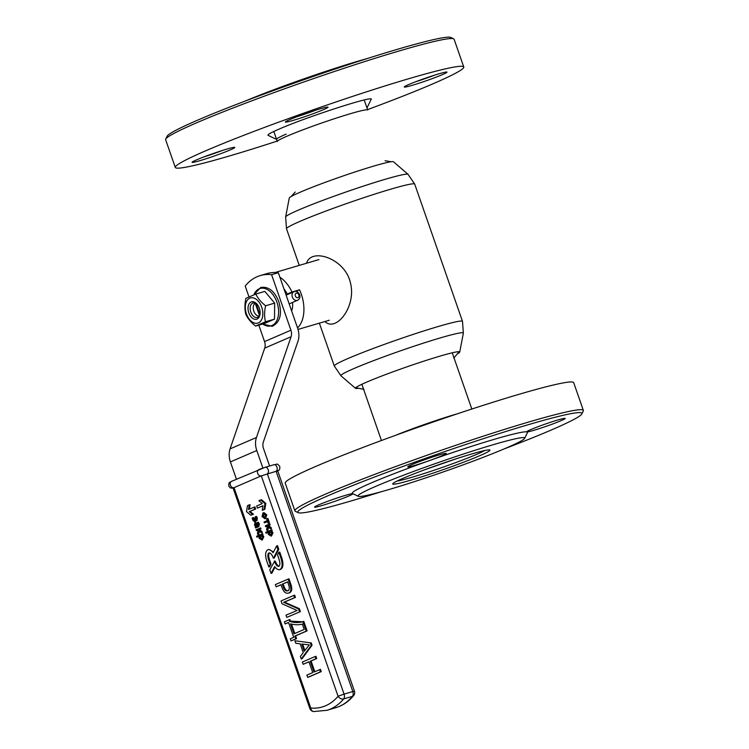 <?xml version="1.0" encoding="UTF-8"?>
<svg xmlns="http://www.w3.org/2000/svg" width="749" height="749" viewBox="0 0 749 749"><rect width="100%" height="100%" fill="white"/><g stroke="black" fill="none" stroke-linecap="round" stroke-linejoin="round"><path stroke-width="1.12" d="M273.965 131.89L277.308 141.486A47.861 2.846 -19.2 0 1 321.564 123.061A47.861 2.846 -19.2 0 1 367.693 110.009L364.351 100.413M293.496 120.289A22.629 1.348 160.8 0 0 316.808 112.341A22.629 1.348 160.8 0 0 327.987 107.098A22.629 1.348 160.8 0 0 306.247 113.333A22.629 1.348 160.8 0 0 285.332 121.956A22.629 1.348 160.8 0 0 293.496 120.289M412.437 85.255A22.629 1.348 160.8 0 0 435.74 77.306A22.629 1.348 160.8 0 0 446.928 72.054A22.629 1.348 160.8 0 0 425.179 78.289A22.629 1.348 160.8 0 0 404.263 86.912A22.629 1.348 160.8 0 0 412.437 85.255M200.255 160.567A22.629 1.348 160.8 0 0 223.558 152.609A22.629 1.348 160.8 0 0 234.746 147.366A22.629 1.348 160.8 0 0 212.997 153.601A22.629 1.348 160.8 0 0 192.081 162.224A22.629 1.348 160.8 0 0 200.255 160.567M277.177 141.093A152.73 9.082 -19.2 0 1 175.294 167.439A152.73 9.082 -19.2 0 1 316.546 108.642A152.73 9.082 -19.2 0 1 463.771 66.989A152.73 9.082 -19.2 0 1 433.062 83.766A152.73 9.082 -19.2 0 1 367.562 109.616M175.294 167.439L165.641 139.717A152.73 9.082 -19.2 0 1 165.716 139.108A152.73 9.082 -19.2 0 1 196.341 122.93A152.73 9.082 -19.2 0 1 351.45 65.856A152.73 9.082 -19.2 0 1 453.679 38.836A152.73 9.082 -19.2 0 1 454.109 39.257L463.771 66.989M165.716 139.108L167.111 136.243A150.474 8.951 -19.2 0 1 197.277 120.308A150.474 8.951 -19.2 0 1 350.092 64.077A150.474 8.951 -19.2 0 1 450.804 37.45L453.679 38.836M245.157 101.087A88.242 5.243 -19.2 0 1 367.806 58.375M222.528 150.427A20.363 1.208 -19.2 0 1 203.559 157.028M434.71 75.115A20.363 1.208 -19.2 0 1 415.742 81.725M315.778 110.159A20.363 1.208 -19.2 0 1 296.81 116.76M260.081 313.737A7.518 4.756 73.6 0 1 257.328 317.417A7.518 4.756 73.6 0 1 250.821 312.099A7.518 4.756 73.6 0 1 253.078 302.989A7.518 4.756 73.6 0 1 257.384 304.6M259.341 308.26A9.054 5.72 73.6 0 1 260.025 314.243A9.054 5.72 73.6 0 1 255.072 319.336A9.054 5.72 73.6 0 1 248.79 312.82A9.054 5.72 73.6 0 1 249.801 302.924A9.054 5.72 73.6 0 1 257.066 304.197A9.054 5.72 73.6 0 1 259.341 308.26M246.421 313.84A13.126 8.295 73.6 0 1 254.164 298.177A13.126 8.295 73.6 0 1 261.626 319.608A13.126 8.295 73.6 0 1 246.421 313.84M255.606 326.058C251.074 322.538 247.816 318.625 245.831 314.327C244.586 309.384 244.623 304.047 245.944 298.327L255.849 294.048C257.815 298.327 261.073 302.24 265.623 305.779C264.303 311.481 264.257 316.808 265.502 321.78L255.606 326.058L264.622 323.399L274.518 319.13L265.502 321.78M255.849 294.048L264.856 291.398L274.64 303.12L274.518 319.13M265.623 305.779L274.64 303.12M281.025 584.81L276.138 586.813L275.351 584.557L288.955 578.799L290.884 584.342C292.372 588.817 291.904 591.644 289.479 592.834L288.637 593.086C285.856 593.873 283.628 591.991 281.952 587.459L280.997 584.707L276.138 586.813M300.377 611.615L286.783 617.373L285.996 615.126L297.156 610.501L282.045 603.797L281.053 600.932L293.814 595.418L294.657 595.165L295.434 597.421L284.405 602.093L299.357 608.675L300.377 611.615L286.783 617.373M293.814 595.418L294.6 597.665L283.721 602.29M285.126 623.926L284.395 621.829L289.086 619.798L289.629 621.361C294.413 622.859 298.851 622.953 302.942 621.633L303.785 621.38L307.09 630.883L295.602 635.845L296.576 638.635L291.043 640.91L290.303 638.813L293.73 637.333L288.543 622.447L285.126 623.926L288.58 622.55M289.086 619.798L289.929 619.554L290.472 621.118L302.521 621.782M312.071 645.198L302.1 658.717L301.267 658.97L300.386 656.452L303.242 652.641L300.162 643.803L295.799 643.288L294.928 640.769L311.294 642.942L312.071 645.198L311.238 645.441L301.267 658.97M303.12 664.307L302.343 662.06L315.104 656.545L315.881 658.802L310.245 661.236L314.009 672.031L320.488 669.353L321.274 671.6L308.504 677.115L307.67 677.358L306.884 675.111L312.736 672.583L308.972 661.779L303.12 664.307L309.009 661.882M315.104 656.545L315.938 656.302L316.724 658.549L311.088 660.983L314.814 671.684M252.778 517.765L253.143 519.675L254.314 520.976L254.117 518.43L254.604 518.214L255.915 520.021L256.008 518.477L255.119 516.876L255.652 516.641L256.495 518.327L256.261 520.873L254.988 520.04L254.594 521.875L252.675 519.928L252.216 517.999L253.611 517.512L253.986 519.422L255.147 520.733M254.604 518.214L255.446 517.971L256.748 519.778M255.652 516.641L256.495 516.398L257.338 518.083L256.954 520.677M255.915 520.92L255.25 521.679M254.922 522.933L256.776 524.356L257.553 526.051L258.077 524.422L256.963 522.708L258.386 522.212L259.416 524.047L258.789 526.678L255.559 527.951L255.25 527.053L255.812 526.772L254.529 525.255L254.922 522.933L255.886 522.633L258.18 525.349M259.379 531.275L258.705 534.318L257.862 534.561L257.422 533.297L258.255 529.908L256.495 530.638L258.227 530.011M256.495 530.638L256.186 529.74L260.671 527.923L260.98 528.822L259.313 529.543L261.86 531.35L262.272 532.53L261.429 532.773L258.705 530.779L257.862 534.561M259.014 536.34L256.841 537.164L256.523 536.265L262.684 533.719L263.002 534.617L262.356 534.898L263.807 536.64L262.309 539.992M265.932 515.097L266.775 514.844L264.022 512.616L262.946 512.953L265.932 515.097L264.781 518.767L265.399 518.57M266.775 514.844L265.623 518.514M264.35 522.877L264.051 521.997L267.215 520.63L266.597 518.842L267.065 518.636L267.908 518.392L269.462 522.849L268.151 523.298L267.524 521.51L264.35 522.877L267.562 521.613M268.563 527.324L267.889 530.367L267.047 530.62L266.607 529.356L267.43 525.938L265.68 526.697L267.412 526.06M265.68 526.697L265.371 525.798L269.855 523.972L270.164 524.871L268.507 525.62L271.044 527.408L271.456 528.588L270.614 528.831L267.889 526.828L267.047 530.62M268.198 532.399L266.026 533.222L265.708 532.324L271.868 529.777L272.187 530.676L271.541 530.957L272.992 532.698L271.494 536.041M257.431 508.103L256.692 505.978L262.253 503.571L258.901 500.725L260.671 499.967L261.504 499.714L265.82 503.375L264.846 509.311L262.244 510.322L262.993 505.706L257.431 508.103L262.974 505.828M233.145 488.245L230.346 487.927L228.791 486.073C228.66 481.214 229.803 482.936 231.563 481.345A3.399 2.621 -113.4 0 0 230.383 485.202A3.399 2.621 -113.4 0 0 234.025 487.655L310.769 708.039A73.767 46.625 -106.4 0 0 338.061 696.242L261.317 475.868L234.025 487.655L233.117 488.161L309.861 708.535A4.522 4.522 0 0 0 313.719 711.55L326.938 710.305L335.683 707.73A78.289 49.481 -106.4 0 0 339.26 706.438A78.289 49.481 -106.4 0 0 352.423 696.364A4.522 2.856 -106.4 0 0 352.807 691.542L354.446 691.187L277.701 470.812L261.317 475.868A3.399 2.621 -113.4 0 1 257.684 473.415A3.399 2.621 -113.4 0 1 258.864 469.557A3.399 2.621 -113.4 0 1 259.088 469.473L265.09 467.339A3.399 2.144 -106.4 0 1 265.249 467.282L231.563 481.345A3.399 2.621 -113.4 0 1 231.797 481.261M268.835 566.984L270.202 564.371L268.61 559.812C267.487 556.058 267.608 553.754 268.994 552.912C270.501 552.809 271.915 554.447 273.226 557.818L274.228 558.024L278.778 549.307L277.505 545.656L276.662 545.909L273.095 552.743C271.335 550.318 269.649 549.289 268.02 549.654C265.399 551.124 264.931 554.794 266.635 560.664L268.835 566.984L269.677 566.74L271.044 564.119L269.453 559.559C268.442 556.301 268.432 554.073 269.443 552.874M273.525 551.929L268.863 549.41L268.02 549.654M271.063 573.388L274.63 566.553C276.39 568.978 278.085 569.998 279.705 569.633C282.336 568.163 282.794 564.493 281.09 558.623L278.89 552.303L277.533 554.915L279.115 559.475C280.248 563.229 280.117 565.532 278.74 566.384C277.233 566.478 275.819 564.84 274.499 561.469L269.79 569.727L271.063 573.388L271.906 573.135L275.052 567.115M279.124 566.169C277.71 565.795 276.447 564.147 275.342 561.226L274.34 561.02M279.705 569.633L280.547 569.38C283.178 567.92 283.637 564.25 281.933 558.38L279.733 552.06L278.89 552.303M249.248 504.892L247.479 505.659L246.515 511.595L250.821 515.256L253.424 514.245L250.072 511.398L255.643 509.002L254.894 506.867L248.49 509.517L249.248 504.892L250.082 504.648L249.351 509.142M273.385 558.267L277.935 549.56L278.778 549.307M277.935 549.56L276.662 545.909M270.202 564.371L271.044 564.119M250.821 515.256L252.591 514.497L249.239 511.651L254.8 509.245L254.051 507.11M254.8 509.245L255.643 509.002M252.591 514.497L253.424 514.245M249.239 511.651L250.072 511.398M260.671 499.967L264.977 503.628L264.013 509.563L264.846 509.311M264.013 509.563L262.244 510.322M264.977 503.628L265.82 503.375M271.035 530.02L271.344 530.919L270.707 531.219L272.149 532.942L271.185 536.134L268.245 534.318L268.236 532.267L266.026 533.222M271.344 530.919L272.187 530.676M270.707 531.2L271.541 530.957M270.707 531.219L271.55 530.975M271.728 534.983L269.528 533.794L270.183 531.547M269.977 531.556L271.606 532.951L270.895 535.226L268.685 534.046L269.181 531.856L269.837 531.584M269.013 524.225L269.322 525.124L270.164 524.871M269.322 525.124L267.665 525.864L270.211 527.661L271.044 527.408M270.211 527.661L270.614 528.831M267.065 518.636L268.619 523.092L269.462 522.849M268.619 523.092L268.151 523.298M265.839 518.439L264.996 518.683L262.066 516.595L262.946 512.953M263.667 513.73L265.436 515.218L264.669 517.793L262.562 516.464L263.47 513.777M265.511 517.55L263.405 516.211L264.116 513.599M261.85 533.971L262.159 534.87L261.523 535.17L262.965 536.893L262 540.076L259.06 538.269L259.051 536.209L256.841 537.164M262.159 534.87L263.002 534.617M261.513 535.142L262.356 534.898M261.523 535.17L262.365 534.917M262.543 538.924L260.343 537.735L260.998 535.488M260.792 535.498L262.422 536.893L261.71 539.177L259.5 537.988L259.997 535.807L260.652 535.526M259.828 528.167L260.137 529.066L260.98 528.822M260.137 529.066L259.313 529.543M258.471 529.786L259.323 529.562M258.48 529.815L261.026 531.603L261.86 531.35M261.026 531.603L261.429 532.773M257.544 522.456L258.574 524.291L257.946 526.921L255.559 527.951M256.729 526.407L255.063 525.236L255.269 523.813L256.458 524.862L257.076 526.257L256.617 526.453M257.572 526.163L255.905 524.983L256.111 523.57M319.645 669.597L320.432 671.844L321.274 671.6M320.432 671.844L307.67 677.358M315.881 658.802L316.724 658.549M310.245 661.236L311.088 660.983M294.928 640.769L311.294 642.942M304.88 650.478L302.68 644.168M304.244 651.312L301.707 644.037L309.309 644.898L304.244 651.312M310.451 643.194L311.238 645.441M302.109 621.913L302.942 621.633L306.247 631.135L294.76 636.098L295.733 638.878L296.576 638.635M295.733 638.878L291.043 640.91M289.629 621.361L290.472 621.118M306.247 631.135L307.09 630.883M294.76 636.098L295.602 635.845M294.788 633.495L291.53 624.142M293.983 633.841L290.5 623.842C294.788 624.966 298.739 625.059 302.343 624.123L304.197 629.432L293.983 633.841M302.905 623.964L302.343 624.123M294.6 597.665L295.434 597.421M283.562 602.336L284.423 602.13M283.581 602.383L285.538 602.571M284.704 602.814L298.514 608.928L299.357 608.675M298.514 608.928L299.544 611.858M288.112 579.043L290.041 584.595C291.53 589.06 291.061 591.897 288.637 593.086L289.479 592.834M287.756 590.746C285.94 591.476 284.414 590.137 283.188 586.739L282.289 584.154L287.625 581.851L288.627 584.744C289.769 588.002 289.47 590.006 287.756 590.746L287.447 590.858M282.289 584.154L287.653 581.945M288.599 590.502C286.783 591.233 285.257 589.894 284.03 586.486L283.131 583.902M262.89 468.041L256.785 450.524A18.098 13.988 -113.4 0 1 256.458 437.482L291.08 336.722A9.054 6.994 66.6 0 0 290.921 330.197L271.587 274.677L278.319 272.702L297.643 328.212A18.098 13.988 -113.4 0 1 297.971 341.263L263.348 442.022A9.054 6.994 66.6 0 0 263.517 448.548L269.593 466.009M236.441 479.238L230.411 461.918A18.098 13.988 -113.4 0 1 230.083 448.866L264.706 348.107A9.054 6.994 66.6 0 0 264.547 341.591L258.808 325.113M248.977 296.885L245.213 286.071A67.878 42.899 73.6 0 1 260.221 275.595A67.878 42.899 73.6 0 1 271.587 274.677M278.319 272.702A67.878 42.899 -106.4 0 0 266.953 273.61L260.221 275.595M259.491 315.488L255.222 303.214A6.788 4.288 -106.4 0 0 253.302 306.669A6.788 4.288 -106.4 0 0 255.521 314.206A6.788 4.288 -106.4 0 0 259.145 316.069M255.222 303.214L255.409 302.69M256.083 303.532L259.894 314.477M259.706 315.029L255.606 303.27M292.466 302.474A13.688 8.651 73.6 0 1 291.604 310.854M279.892 277.224A30.55 19.305 73.6 0 1 291.96 292.026L299.525 289.797A30.55 19.305 73.6 0 1 301.304 294.179A30.55 19.305 73.6 0 1 297.55 327.94M299.525 289.797L295.724 291.436M318.924 259.594L275.126 272.496A30.55 19.305 73.6 0 1 276.372 272.224L275.454 272.496M291.96 292.026L287.27 294.048A22.629 14.297 -106.4 0 0 283.946 288.88M287.27 294.048L291.361 292.85M357.835 388.385A55.211 3.286 -19.2 0 1 355.522 388.338A55.211 3.286 -19.2 0 1 355.578 387.879A55.211 3.286 -19.2 0 1 366.551 382.177A55.211 3.286 -19.2 0 1 421.781 361.823A55.211 3.286 -19.2 0 1 459.409 351.721A55.211 3.286 -19.2 0 1 459.736 352.049A55.211 3.286 -19.2 0 1 457.948 353.528M285.641 216.967L289.264 198.073A55.211 3.286 -19.2 0 1 300.368 192.128A55.211 3.286 -19.2 0 1 357.067 171.287A55.211 3.286 -19.2 0 1 393.478 161.784L408.055 174.33A64.854 3.857 -19.2 0 0 365.278 185.499A64.854 3.857 -19.2 0 0 298.682 209.973A64.854 3.857 -19.2 0 0 285.641 216.967L286.502 228.763A67.878 4.035 -19.2 0 1 349.277 202.623A67.878 4.035 -19.2 0 1 414.712 184.114L408.055 174.33M396.043 435.15C412.119 428.512 440.337 418.682 457.059 413.897M286.184 134.09C279.658 136.927 276.447 138.677 276.568 139.351M366.926 108.062L371.111 99.458C375.708 94.664 306.472 116.984 278.909 129.184C270.782 132.704 267.178 134.764 268.086 135.335L276.699 139.483M424.617 469.801L456.178 458.809M453.791 358.097L459.146 351.684M355.766 387.682L363.939 389.386M306.538 263.236C311.247 247.292 345.074 258.442 350.392 282.71C356.721 306.154 336.189 332.528 324.954 321.564M298.036 329.438L329.307 320.226M484.875 450.495A49.219 2.93 -19.2 0 1 477.197 454.128A49.219 2.93 -19.2 0 1 433.362 470.475A49.219 2.93 -19.2 0 1 396.97 481.111M381.194 491.747A150.474 8.951 -19.2 0 1 298.196 512.672L295.321 511.286A152.73 9.082 -19.2 0 1 294.891 510.865L285.229 483.142A152.73 9.082 -19.2 0 1 426.481 424.337A152.73 9.082 -19.2 0 1 573.706 382.683L583.359 410.415A152.73 9.082 -19.2 0 1 583.284 411.014L581.889 413.879A150.474 8.951 -19.2 0 1 551.723 429.823A150.474 8.951 -19.2 0 1 503.843 449.035M294.891 510.865A152.73 9.082 -19.2 0 1 325.59 494.087A152.73 9.082 -19.2 0 1 484.8 435.675A152.73 9.082 -19.2 0 1 583.359 410.415M298.196 512.672A150.474 8.951 -19.2 0 1 328.015 495.726A150.474 8.951 -19.2 0 1 488.863 436.892A150.474 8.951 -19.2 0 1 581.889 413.879M358.265 496.306L352.517 493.535A92.773 5.515 -19.2 0 1 370.905 483.086A92.773 5.515 -19.2 0 1 429.336 460.626A20.363 1.208 -19.2 0 1 415.152 465.279A20.363 1.208 -19.2 0 1 407.793 466.852A20.363 1.208 -19.2 0 1 426.621 459.015A20.363 1.208 -19.2 0 1 446.254 453.463A20.363 1.208 -19.2 0 1 429.336 460.626A92.773 5.515 -19.2 0 1 526.865 431.892A20.363 1.208 -19.2 0 1 526.725 431.817A20.363 1.208 -19.2 0 1 545.562 423.971A20.363 1.208 -19.2 0 1 565.186 418.419A20.363 1.208 -19.2 0 1 554.56 423.279A20.363 1.208 -19.2 0 1 534.093 430.244A20.363 1.208 -19.2 0 1 526.865 431.892A92.773 5.515 -19.2 0 1 527.427 432.622L524.646 438.362A88.242 5.243 -19.2 0 1 506.951 447.715A88.242 5.243 -19.2 0 1 417.333 480.689A88.242 5.243 -19.2 0 1 358.265 496.306A88.242 5.243 -19.2 0 1 375.755 486.363A88.242 5.243 -19.2 0 1 470.082 451.862A88.242 5.243 -19.2 0 1 524.646 438.362M353.013 493.769A20.363 1.208 -19.2 0 1 342.068 498.703A20.363 1.208 -19.2 0 1 321.911 505.556A20.363 1.208 -19.2 0 1 314.543 507.12A20.363 1.208 -19.2 0 1 331.901 499.798A20.363 1.208 -19.2 0 1 352.723 493.628M479.622 455.767A51.475 3.062 -19.2 0 1 424.589 475.896A51.475 3.062 -19.2 0 1 392.766 483.76A51.475 3.062 -19.2 0 1 440.346 464.146A51.475 3.062 -19.2 0 1 489.818 449.971A51.475 3.062 -19.2 0 1 479.622 455.767M293.945 291.736C296.164 290.743 298.083 291.745 299.684 294.722C300.386 297.231 299.703 299.076 297.625 300.246A4.634 3.586 -113.4 0 1 297.306 300.368A4.634 3.586 -113.4 0 1 292.41 297.213A4.634 3.586 -113.4 0 1 293.945 291.736L286.118 295.106M297.877 297.662A2.378 1.835 66.6 0 0 298.87 294.9A2.378 1.835 66.6 0 0 296.323 293.177A2.378 1.835 66.6 0 0 295.331 295.939A2.378 1.835 66.6 0 0 297.877 297.662M262.646 323.98A19.465 12.302 -106.4 0 0 276.016 321.967A19.465 12.302 -106.4 0 0 276.943 302.25A19.465 12.302 -106.4 0 0 265.212 288.618A19.465 12.302 -106.4 0 0 253.892 294.825M265.408 467.245L273.844 464.764A3.399 2.144 -106.4 0 1 273.994 464.708L265.249 467.282A3.399 2.144 -106.4 0 1 268.189 469.689A3.399 2.144 -106.4 0 1 267.318 473.743L344.063 694.117L352.807 691.542L276.072 471.168A3.399 2.144 -106.4 0 0 276.933 467.114A3.399 2.144 -106.4 0 0 273.994 464.708C277.804 464.455 276.55 462.704 279.798 466.496C279.929 471.355 278.787 469.632 277.027 471.224M335.683 707.73C342.649 705.633 348.641 701.579 353.65 695.578A4.522 3.23 39.8 0 1 352.423 696.364L343.669 698.939A4.522 3.23 39.8 0 1 338.061 696.242L344.063 694.117A4.522 2.856 73.6 0 1 343.669 698.939A78.289 49.481 73.6 0 1 330.515 709.013A78.289 49.481 73.6 0 1 326.938 710.305M309.861 708.535L310.769 708.039A4.522 3.399 95.3 0 0 313.719 711.55M268.61 559.812L269.453 559.559M281.09 558.623L281.933 558.38M274.499 561.469L275.342 561.226M272.149 532.942L272.992 532.698M269.181 531.856L270.024 531.612M268.685 534.046L269.528 533.794M262.562 516.464L263.405 516.211M262.965 536.893L263.807 536.64M259.997 535.807L260.839 535.554M259.5 537.988L260.343 537.735M258.574 524.291L259.416 524.047M257.946 526.921L258.789 526.678M255.166 522.858L255.765 522.68M256.776 524.356L257.619 524.103M255.063 525.236L255.905 524.983M253.143 519.675L253.986 519.422M254.791 518.748L255.634 518.505M256.495 518.327L257.338 518.083M285.481 601.606L286.324 601.353M290.041 584.595L290.884 584.342M283.188 586.739L284.03 586.486M264.547 341.591L290.921 330.197M230.411 461.918L256.785 450.524M230.083 448.866L256.458 437.482M264.706 348.107L291.08 336.722M355.522 388.338L340.945 375.792A64.854 3.857 -19.2 0 1 400.846 350.71A64.854 3.857 -19.2 0 1 463.359 333.155L462.498 321.358L414.712 184.114M340.945 375.792L334.288 366.008A67.878 4.035 -19.2 0 1 397.073 339.868A67.878 4.035 -19.2 0 1 462.498 321.358M297.625 300.246L289.18 303.897M262.459 324.036L272.243 326.302C280.126 322.342 282.317 314.131 278.806 301.669C274.565 291.071 268.563 286.333 260.792 287.447L253.714 294.9M353.65 695.578A4.522 4.522 0 0 0 354.446 691.187M361.861 384.284L381.438 440.506M452.246 352.807L471.823 409.029M459.736 352.049L463.359 333.155M334.288 366.008L319.364 323.147M299.254 265.389L286.502 228.763M385.061 160.735L391.165 161.737M295.209 192.025L291.052 196.594"/></g></svg>
